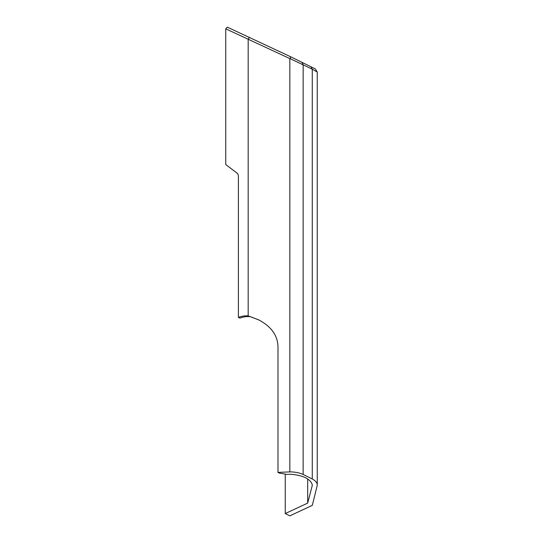 <?xml version="1.0" encoding="UTF-8"?>
<svg xmlns="http://www.w3.org/2000/svg" width="543" height="543" viewBox="0 0 543 543"><rect width="100%" height="100%" fill="white"/><g stroke="black" fill="none" stroke-linecap="round" stroke-linejoin="round"><path stroke-width="0.81" d="M258.855 319.97L250.635 316.773A39.958 25.127 -63.7 0 0 239.918 318.123L238.397 317.37L238.397 176.55A6.659 4.188 -63.7 0 0 236.999 173.074L225.745 164.563L225.745 28.827L289.833 58.59L290.464 58.82L290.369 56.621L227.293 27.15L225.745 28.827M290.464 58.82L312.266 69.199L317.255 72.049L315.252 68.893L290.369 56.621M249.346 37.223L248.436 39.008M238.397 317.37A39.958 25.127 116.3 0 1 248.178 315.911L258.4 319.739C271.066 326.329 277.595 335.235 277.982 346.448L277.982 472.41L289.833 471.894A18.862 9.055 0 0 1 303.137 474.46L312.273 478.974A18.862 9.055 0 0 1 317.255 485.103A18.862 9.055 0 0 1 317.241 485.428L312.293 505.377L289.867 515.85L285.251 513.569L285.251 474.127M285.251 513.569L307.677 503.096L312.334 485.211A26.431 12.693 180 0 0 305.553 477.725A26.431 12.693 180 0 0 290.152 474.256L286.86 474.412L279.346 473.089L277.982 472.41M307.677 503.096L307.677 479.007M303.137 474.46L303.143 64.698L301.894 62.18M312.273 478.974L312.273 69.205L310.976 66.667M248.178 315.911L248.178 39.069M289.833 471.894L289.833 58.59M317.255 72.049L317.255 485.103"/></g></svg>
